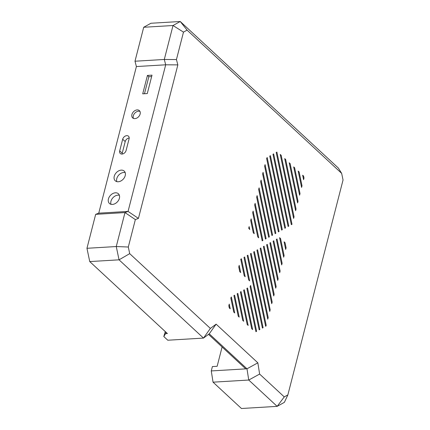 <?xml version="1.0" encoding="UTF-8"?>
<svg xmlns="http://www.w3.org/2000/svg" width="430" height="430" viewBox="0 0 430 430"><rect width="100%" height="100%" fill="white"/><g stroke="black" fill="none" stroke-linecap="round" stroke-linejoin="round"><path stroke-width="0.64" d="M131.908 114.514A4.95 3.564 -47.2 0 0 132.655 117.901A4.95 3.564 -47.2 0 0 138.637 116.691A4.95 3.564 -47.2 0 0 139.39 110.634A4.95 3.564 -47.2 0 0 135.187 110.478A4.95 3.564 -47.2 0 0 131.908 114.514M139.965 111.418A4.95 3.564 -47.2 0 0 133.311 115.815A4.95 3.564 -47.2 0 0 133.483 118.417M114.251 176.273A6.606 4.752 -47.2 0 0 115.251 180.788A6.606 4.752 -47.2 0 0 123.222 179.176A6.606 4.752 -47.2 0 0 124.227 171.102A6.606 4.752 -47.2 0 0 118.621 170.893A6.606 4.752 -47.2 0 0 114.251 176.273M125.184 172.602A6.606 4.752 -47.2 0 0 116.777 178.611A6.606 4.752 -47.2 0 0 116.815 181.632M108.43 198.945A6.606 4.752 -47.2 0 0 109.43 203.46A6.606 4.752 -47.2 0 0 117.401 201.847A6.606 4.752 -47.2 0 0 118.406 193.774A6.606 4.752 -47.2 0 0 112.8 193.564A6.606 4.752 -47.2 0 0 108.43 198.945M119.363 195.268A6.606 4.752 -47.2 0 0 110.956 201.283A6.606 4.752 -47.2 0 0 110.994 204.298M257.849 362.829L259.623 374.068L284.262 396.901L287.869 394.901L343.043 180.003L341.656 173.371L187.093 30.121L183.486 32.126L176.44 59.566L177.848 64.892L138.433 218.408L135.353 219.579L128.312 247.019L129.699 253.652L210.372 328.423L216.129 324.161L257.849 362.829L246.976 368.795L209.243 333.825L203.492 338.087L119.045 259.822L116.267 246.535L124.98 212.581L128.059 211.409L165.7 64.796L177.848 64.892M238.242 316.238L239.193 317.12L234.603 295.195L233.915 295.577L238.242 316.238M231.361 296.99L234.71 312.965L233.759 312.083L230.808 298.001L231.361 296.99M295.625 210.689L296.044 209.044L285.665 159.482L284.714 158.6L295.625 210.689M281.182 155.327L294.055 216.795L293.631 218.44L280.231 154.445L281.182 155.327L280.425 155.375M259.849 329.504L250.631 285.482L250.099 286.584L259.161 329.88L259.849 329.504L259.091 329.547M256.613 331.299L255.925 331.68L246.858 288.385L247.546 288.003L256.613 331.299L255.855 331.342M248.717 228.249L249.749 229.523L249.142 226.605L248.717 228.249M279.07 231.496L265.063 164.604L264.638 166.243L278.382 231.877L279.07 231.496L278.312 231.539M275.834 233.291L275.146 233.673L262.649 173.994L263.069 172.349L275.834 233.291L275.076 233.339M273.733 295.942L274.157 294.297L264.079 246.191L263.397 246.573L273.733 295.942M260.843 247.986L272.168 302.048L271.744 303.693L260.161 248.368L260.843 247.986M242.724 320.393L243.676 321.274L237.838 293.394L237.15 293.776L242.724 320.393M297.614 202.939L298.033 201.294L290.148 163.636L289.196 162.755L297.614 202.939M241.423 258.774L240.757 259.252L244.235 275.84L245.186 276.721L241.423 258.774M243.977 257.355L248.717 279.994L249.669 280.876L244.665 256.973L243.977 257.355M250.712 220.499L253.286 232.797L254.237 233.678L251.131 218.854L250.712 220.499M275.721 288.191L276.146 286.547L267.32 244.391L266.632 244.772L275.721 288.191M282.306 229.695L267.186 157.482L266.627 158.498L281.618 230.077L282.306 229.695L281.548 229.744M247.207 324.548L248.158 325.429L241.074 291.599L240.386 291.981L247.207 324.548M299.602 195.188L300.027 193.543L294.631 167.791L293.685 166.91L299.602 195.188M252.7 212.748L257.769 236.951L258.72 237.833L253.119 211.103L252.7 212.748M263.085 327.703L247.9 255.178L247.212 255.56L262.402 328.085L263.085 327.703L262.327 327.751M277.715 280.441L278.135 278.796L270.556 242.595L269.868 242.977L277.715 280.441M285.541 227.9L270.422 155.687L269.734 156.069L284.853 228.282L285.541 227.9L284.784 227.943M251.69 328.703L252.641 329.584L244.31 289.798L243.622 290.18L251.69 328.703M298.167 171.065L301.591 187.437L302.016 185.792L299.119 171.946L298.167 171.065M250.448 253.759L265.638 326.289L266.197 325.3L251.136 253.383L250.448 253.759M262.886 240.483L255.114 203.352L254.689 204.997L262.198 240.864L262.886 240.483L262.128 240.526M266.122 238.688L257.102 195.602L256.678 197.246L265.434 239.064L266.122 238.688L265.364 238.731M285.031 242.703L284.079 241.821L285.676 249.438L286.095 247.798L285.031 242.703L284.273 242.746M288.777 226.099L273.657 153.892L272.969 154.268L288.089 226.481L288.777 226.099L288.019 226.148M273.104 241.176L279.704 272.69L280.123 271.045L273.792 240.795L273.104 241.176M238.768 267.003L239.752 271.685L240.703 272.566L239.193 265.358L238.768 267.003M302.65 175.22L303.585 179.686L304.005 178.041L303.601 176.101L302.65 175.22M253.684 251.964L267.766 319.194L268.186 317.55L254.372 251.582L253.684 251.964M269.357 236.887L259.091 187.851L258.666 189.496L268.675 237.269L269.357 236.887L268.605 236.935M228.819 305.752L229.276 307.928L230.227 308.81L229.244 304.107L228.819 305.752M292.013 224.304L276.893 152.091L276.205 152.473L291.33 224.686L292.013 224.304L291.26 224.347M276.339 239.381L281.693 264.939L282.118 263.294L277.027 238.999L276.339 239.381M256.92 250.169L269.755 311.444L270.174 309.799L257.608 249.787L256.92 250.169M272.599 235.092L261.08 180.1L260.661 181.745L271.911 235.473L272.599 235.092L271.841 235.135M279.597 237.666L283.682 257.188L284.106 255.549L280.548 238.548L279.597 237.666M293.298 216.838L294.055 216.795M295.286 209.087L296.044 209.044M271.411 302.096L272.168 302.048M273.399 294.346L274.157 294.297M284.913 159.53L285.665 159.482M297.281 201.337L298.033 201.294M275.388 286.595L276.146 286.547M289.395 163.685L290.148 163.636M299.269 193.586L300.027 193.543M277.377 278.844L278.135 278.796M293.878 167.84L294.631 167.791M301.258 185.841L302.016 185.792M285.337 247.841L286.095 247.798M279.371 271.094L280.123 271.045M298.361 171.995L299.119 171.946M303.247 178.09L304.005 178.041M265.439 325.343L266.197 325.3M267.428 317.593L268.186 317.55M281.36 263.343L282.118 263.294M269.416 309.842L270.174 309.799M283.348 255.592L284.106 255.549M302.844 176.15L303.601 176.101M279.79 238.591L280.548 238.548M265.6 326.112L265.993 326.09M259.623 374.068L248.75 380.034L246.976 368.795L211.275 370.934L212.393 366.575L217.145 366.29L222.106 346.972M129.199 137.998A3.854 2.773 -47.2 0 0 125.205 141.572L122.684 139.234A3.854 2.773 -47.2 0 1 125.232 136.095A3.854 2.773 -47.2 0 1 128.5 136.219A3.854 2.773 -47.2 0 1 129.081 138.852L126.097 150.478A3.854 2.773 -47.2 0 1 123.55 153.618A3.854 2.773 -47.2 0 1 120.276 153.494A3.854 2.773 -47.2 0 1 119.696 150.86L122.684 139.234M122.104 154.053A3.854 2.773 -47.2 0 1 122.222 153.198L125.205 141.572M287.869 394.901L284.38 402.346L277.156 406.361L248.75 380.034L213.043 382.173L241.45 408.5L277.156 406.361L284.262 396.901M138.433 218.408L128.059 211.409L98.749 213.167L136.396 66.553L165.7 64.796L164.298 59.464L173.016 25.515L180.24 21.5L338.346 168.039L341.656 173.371M183.486 32.126L173.016 25.515L143.706 27.267L150.93 23.258L180.24 21.5L187.093 30.121M136.396 66.553L134.988 61.221L164.298 59.464L176.44 59.566M135.353 219.579L124.98 212.581L95.675 214.339L98.749 213.167M128.312 247.019L116.267 246.535L86.957 248.293L95.675 214.339M129.699 253.652L119.045 259.822L89.741 261.58L86.957 248.293M210.372 328.423L203.492 338.087L167.786 340.227L163.798 336.529L165.276 331.589M216.129 324.161L209.243 333.825M211.275 370.934L213.043 382.173M134.988 61.221L143.706 27.267M147.436 75.427L152.005 75.153L147.28 93.563L142.712 93.837L147.436 75.427L148.839 76.728L151.645 76.556M165.937 332.202L165.566 333.659L167.394 333.551L89.741 261.58M165.566 333.659L163.798 336.529M245.729 368.87L208.507 334.373M144.469 93.729L148.839 76.728M122.222 153.198L119.696 150.86"/></g></svg>
